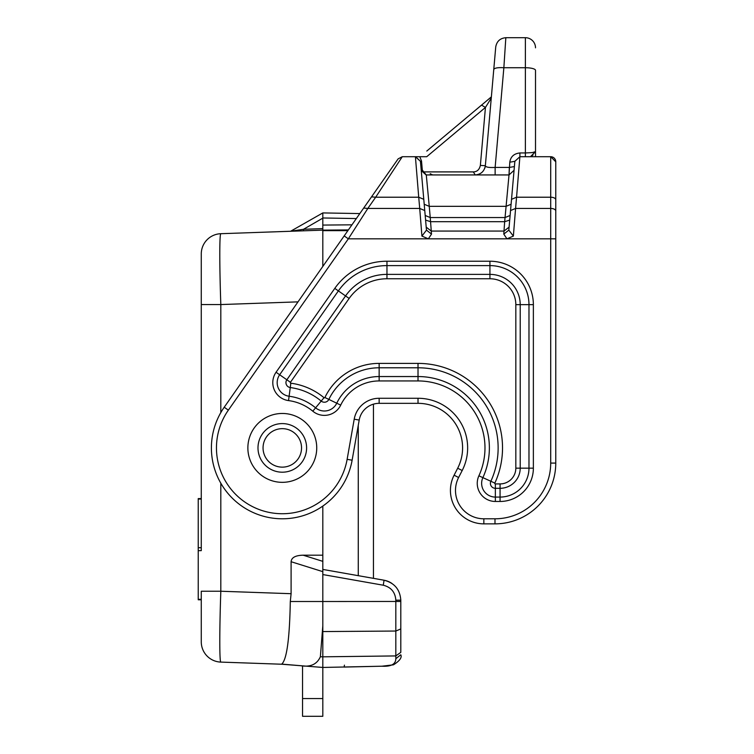 <?xml version="1.0" encoding="UTF-8"?>
<svg xmlns="http://www.w3.org/2000/svg" width="754" height="754" viewBox="0 0 754 754"><rect width="100%" height="100%" fill="white"/><g stroke="black" fill="none" stroke-linecap="round" stroke-linejoin="round"><path stroke-width="1.13" d="M322.816 698.572L302.552 698.572L302.552 716.3L322.816 716.3L322.816 656.819L395.822 655.923L400.798 652.37L400.798 628.93L400.798 647.318M391.957 583.455A20.254 20.254 90 0 0 384.059 580.241C394.436 582.842 400.016 589.487 400.798 600.165L400.798 647.281L400.798 601.466L322.816 601.513L322.816 625.848L320.375 656.725C317 664.34 310.45 667.328 300.705 665.716L322.816 667.45L381.958 666.206C391.09 666.706 395.718 664.208 395.822 658.704L400.798 654.783C402.127 657.535 399.686 660.881 393.475 664.821L381.958 666.206M320.375 656.734L322.816 656.819L322.816 631.569L395.822 631.041L395.822 658.704M384.059 580.241L383.268 585.217C391.053 587.187 395.237 592.173 395.822 600.165L400.798 600.165M359.828 213.571L322.816 212.92L290.61 231.252M322.816 625.848L322.816 631.569M395.822 600.165L395.822 631.041L400.798 628.93L400.798 601.466M356.34 218.556L322.816 217.972L322.816 212.92L322.816 230.14L220.818 233.702A20.254 20.254 0 0 0 201.271 253.947L201.271 304.559L220.818 304.559L298.009 301.864M220.818 233.702A70.895 2.469 88 0 0 220.818 304.559L220.818 412.579M291.101 561.721L322.816 571.655L322.816 561.353L322.816 601.513L290.299 601.513L291.101 593.7L291.101 561.721C291.459 557.564 295.474 555.387 303.146 555.189L322.816 555.189L322.816 506.085M322.816 230.14L348.386 229.913L322.816 230.14L348.386 229.913L322.816 230.14L322.816 266.435L322.816 230.649L347.867 230.649L322.816 230.649M302.552 698.572L302.552 665.857L281.732 664.114C286.765 659.646 289.621 638.779 290.299 601.513M382.061 666.197L344.229 667.073M201.271 550.646L201.271 304.559L201.271 550.646L198.236 550.646L198.236 599.769L201.271 599.769L201.271 641.852A20.254 20.254 0 0 0 220.818 662.097A20.254 20.254 0 0 1 201.271 641.852L201.271 591.24L220.818 591.24A70.895 2.469 92 0 0 220.818 662.097L281.732 664.227L300.705 665.716M322.816 555.189L322.816 561.353L303.146 555.189M345.511 573.426L384.059 580.222M290.318 231.271L303.504 229.291L303.551 230.809M281.732 664.227L220.828 662.097M201.271 304.559L201.271 253.947M344.437 665.151L344.126 667.073M198.236 550.646L198.236 498.592L201.271 498.592M421.401 172.166L421.232 170.319L421.401 172.166L421.232 170.319L421.401 172.166L421.232 170.319L421.401 172.166L421.232 170.319L421.401 172.166L421.232 170.319L422.306 170.055L421.524 161.064L419.78 156.709L402.278 156.709L398.131 158.868L224.221 407.235A70.895 70.895 0 0 0 255.172 513.399A70.895 70.895 0 0 0 352.118 460.213L359.196 420.072A20.254 20.254 0 0 1 379.149 403.333A20.254 20.254 0 0 0 373.456 404.153L373.456 578.346L383.852 580.184L322.816 569.421M505.83 37.7L503.861 67.728C497.876 67.398 494.511 67.973 493.766 69.462L495.736 46.946C496.754 41.3 500.119 38.218 505.83 37.7L525.378 37.7A10.132 10.132 0 0 1 535.51 47.832A10.132 10.132 0 0 0 525.378 37.7L525.378 67.728A10.132 2.62 180 0 1 535.51 70.348L535.51 151.648L530.448 156.709L550.703 156.709L555.764 161.771L555.764 463.088A60.772 60.772 0 0 1 494.992 523.86L483.851 523.86A33.421 33.421 0 0 1 454.106 475.199L457.687 468.215A44.561 44.561 0 0 0 418.018 403.333L418.018 398.272A49.632 49.632 0 0 1 462.193 470.524L458.611 477.508L454.106 475.199M342.91 237.736L371.534 196.851L375.68 197.218L402.278 156.709L398.131 158.868M363.682 208.066L367.829 208.443L348.329 238.829L344.173 235.917M555.764 463.088L550.703 463.088L550.703 238.829L555.764 238.829L555.764 463.088A60.772 60.772 0 0 1 494.992 523.86L494.992 518.799L483.851 518.799L483.851 523.86M535.51 156.709L535.51 151.648L535.51 156.709L550.703 156.709A5.061 5.061 0 0 1 550.91 156.709M555.764 161.563A5.061 5.061 0 0 1 555.764 161.771A5.061 5.061 0 0 0 550.703 156.709L519.892 156.709L550.703 156.709L555.764 161.771L555.764 199.753A5.061 2.535 180 0 0 550.703 197.218L550.703 156.709M514.869 161.12L514.388 166.559L509.346 167.435L509.016 174.937L509.798 162.204L514.85 161.328L508.827 230.14L503.785 234.089L504.662 221.695L509.704 220.093M535.51 151.648L532.164 152.619L525.378 152.958L525.378 156.709M475.783 174.937L426.283 174.937L509.016 174.937L514.058 170.319M530.675 156.672L533.012 155.051M555.764 197.586L555.764 161.771M421.524 161.064L420.449 161.328L415.614 156.709M430.204 173.703L432.655 174.937L475.256 174.937C480.967 174.419 484.332 171.337 485.35 165.692L493.766 69.462L485.35 165.692C485.633 167.171 488.903 167.746 495.133 167.435L509.346 167.435M421.637 174.937L420.449 161.328L415.407 156.709L418.724 197.218L375.68 197.218L367.829 208.443L419.714 208.443L421.929 236.096L428.357 238.829L348.329 238.829L228.368 410.138L224.221 407.235M419.78 156.709L426.726 156.709L485.444 107.436L481.533 105.108L426.792 151.045M420.449 161.328L423.776 199.31L418.724 197.218L419.714 208.443L424.756 210.536L423.776 199.31M352.118 460.213L347.132 459.327L354.21 419.196A25.325 25.325 0 0 1 379.149 398.272L379.149 403.333L418.018 403.333M475.783 109.943L491.372 96.861M485.35 165.692L484.822 168.161L485.35 165.692L484.822 168.161L485.35 165.692L485.124 167.105L485.35 165.692L480.364 165.428C479.384 169.678 477.028 171.837 473.305 171.903L475.256 174.937L495.133 174.937L495.133 167.435L503.861 67.728L525.378 67.728L525.378 152.958L519.892 152.958C513.974 153.599 510.618 156.681 509.798 162.204M555.764 238.829L555.764 199.753M514.85 161.328L519.892 156.709L516.565 197.218L550.703 197.218L550.703 238.829L428.357 238.829L431.514 234.089L426.472 230.14L421.929 236.096M282.298 472.202A24.307 24.307 0 0 0 306.605 447.895A24.307 24.307 0 0 0 282.298 423.588A24.307 24.307 0 0 0 257.991 447.895A24.307 24.307 0 0 0 282.298 472.202A24.307 24.307 0 0 1 257.991 447.895A24.307 24.307 0 0 1 282.298 423.588A24.307 24.307 0 0 0 257.991 447.895M509.091 227.133L504.049 231.073L431.25 231.073L426.208 227.133M491.259 98.114L485.444 107.436L491.259 98.114M422.306 170.055L426.283 174.937L475.68 174.928M426.076 174.937L421.26 170.527M484.869 168.019L485.086 167.275M495.133 174.937L509.016 174.937L504.662 221.695L430.638 221.695L425.595 220.093M426.283 174.937L429.252 206.342L424.2 204.249L425.19 215.465L430.232 217.557L431.514 234.089M424.756 210.536L426.472 230.14M511.089 204.249L510.109 215.465L505.067 217.557L430.232 217.557L429.252 206.342L506.047 206.342L511.089 204.249M503.785 234.089L506.942 238.829L513.37 236.096L508.827 230.14M555.764 210.969A5.061 2.535 -0 0 0 550.703 208.443L515.585 208.443L513.37 236.096M358.263 425.379L358.263 575.67M383.268 585.217L322.816 574.557M220.818 483.21L220.818 591.24L291.101 593.7M322.816 218.142L303.504 229.291L322.816 228.622M351.948 224.824L322.816 225.078M282.298 428.658A19.246 19.246 0 0 1 301.543 447.895A19.246 19.246 0 0 1 282.298 467.141A19.246 19.246 0 0 1 263.052 447.895A19.246 19.246 0 0 1 282.298 428.658M201.271 499.035L198.236 499.035M201.271 547.715L198.236 547.715M201.271 599.326L198.236 599.326M519.892 156.709L519.892 152.958M457.687 468.215L462.193 470.524M354.21 419.196L359.196 420.072M458.611 477.508A28.36 28.36 0 0 0 483.851 518.799M550.703 463.088A55.702 55.702 0 0 1 494.992 518.799M379.149 398.272L418.018 398.272M347.132 459.327A65.834 65.834 0 0 1 257.105 508.724A65.834 65.834 0 0 1 228.368 410.138M334.785 288.386A63.694 63.694 0 0 1 386.962 261.223L489.93 261.223A43.44 43.44 0 0 1 533.37 304.663L533.37 468.159A33.308 33.308 0 0 1 500.062 501.467L495.359 501.467A18.115 18.115 0 0 1 478.894 475.802A66.965 66.965 0 0 0 418.018 380.94L379.149 380.94A42.658 42.658 0 0 0 340.704 405.115A18.115 18.115 0 0 1 312.797 411.194A47.719 47.719 0 0 0 288.537 400.591A18.115 18.115 0 0 1 276.068 372.24L334.785 288.386L338.376 290.903L279.659 374.757L276.068 372.24M247.868 447.895A34.439 34.439 0 0 0 282.298 482.334A34.439 34.439 0 0 0 316.737 447.895A34.439 34.439 0 0 0 282.298 413.465A34.439 34.439 0 0 0 247.868 447.895M489.93 261.223L489.93 265.606L386.962 265.606A59.312 59.312 0 0 0 338.376 290.903L345.558 295.926A50.537 50.537 0 0 1 386.962 274.381L489.93 274.381L489.93 265.606A39.048 39.048 0 0 1 528.978 304.663L533.37 304.663M379.149 380.94L379.149 367.782L418.018 367.782A80.122 80.122 0 0 1 490.854 481.278L482.88 477.631A71.347 71.347 0 0 0 418.018 376.548L379.149 376.548A47.04 47.04 0 0 0 336.755 403.211A13.732 13.732 0 0 1 315.596 407.829A52.101 52.101 0 0 0 289.112 396.246L290.262 387.547A4.958 4.958 0 0 1 286.85 379.78L345.558 295.926L349.159 298.443A46.154 46.154 0 0 1 386.962 278.763L489.93 278.763L489.93 274.381A30.283 30.283 0 0 1 520.213 304.663L528.978 304.663L528.978 468.159L533.37 468.159M386.962 278.763L386.962 261.223M478.894 475.802L482.88 477.631A13.732 13.732 0 0 0 495.359 497.075L500.062 497.075L500.062 501.467M340.704 405.115L324.889 397.509A60.197 60.197 0 0 1 379.149 363.39L418.018 363.39A84.505 84.505 0 0 1 494.841 483.107L490.854 481.278A4.958 4.958 0 0 0 495.359 488.309L500.062 488.309L500.062 497.075A28.925 28.925 0 0 0 528.978 468.159L520.213 468.159L520.213 304.663L515.83 304.663A25.89 25.89 0 0 0 489.93 278.763M494.841 483.107A0.575 0.575 0 0 0 495.359 483.917L495.359 501.467M418.018 363.39L418.018 380.94M349.159 298.443L290.441 382.297A0.575 0.575 0 0 0 290.837 383.202L290.262 387.547A60.876 60.876 0 0 1 321.204 401.081L312.797 411.194M290.441 382.297L279.659 374.757A13.732 13.732 0 0 0 289.112 396.246L288.537 400.591M379.149 363.39L379.149 367.782A55.815 55.815 0 0 0 328.848 399.413A4.958 4.958 0 0 1 321.204 401.081L324.013 397.707A65.259 65.259 0 0 0 290.837 383.202M495.359 483.917L500.062 483.917L500.062 488.309A20.151 20.151 0 0 0 520.213 468.159L515.83 468.159L515.83 304.663M324.889 397.509A0.575 0.575 0 0 1 324.013 397.707M500.062 483.917A15.768 15.768 0 0 0 515.83 468.159M424.332 171.903L473.305 171.903M485.444 107.436L480.364 165.428M511.523 199.31L516.565 197.218L515.585 208.443L510.543 210.536M306.605 447.895A24.307 24.307 0 0 0 282.298 423.588"/></g></svg>
